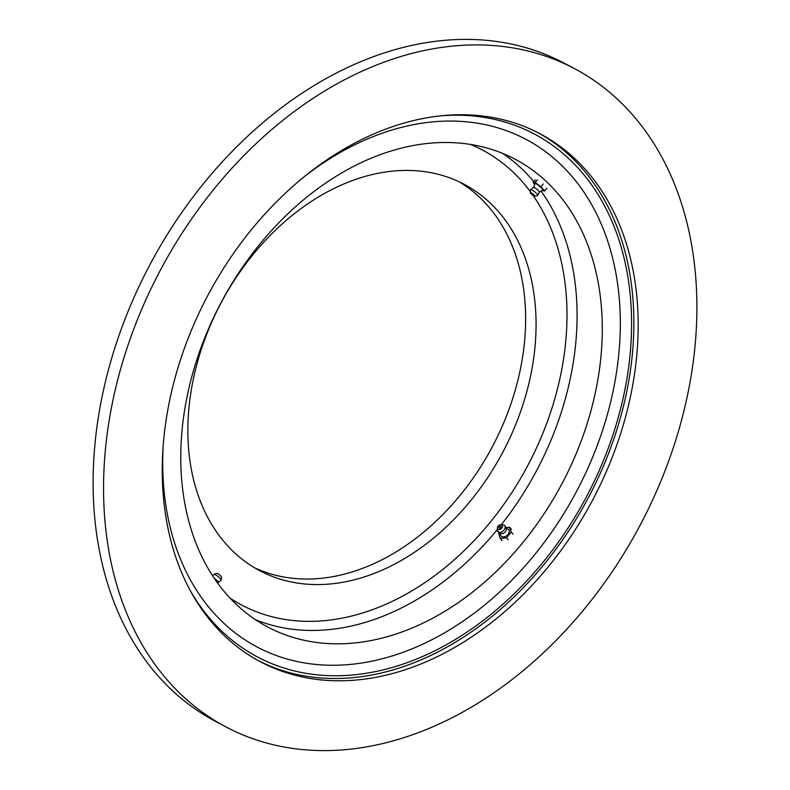 <?xml version="1.0" encoding="UTF-8"?>
<svg xmlns="http://www.w3.org/2000/svg" width="790" height="790" viewBox="0 0 790 790"><rect width="100%" height="100%" fill="white"/><g stroke="black" fill="none" stroke-linecap="round" stroke-linejoin="round"><path stroke-width="1.19" d="M459 181.72A218.573 159.422 -62.1 0 1 524.481 342.297A218.573 159.422 -62.1 0 1 254.499 567.753M189.017 407.176A218.573 159.422 117.9 0 0 259.643 570.647A218.573 159.422 117.9 0 0 534.909 347.827A218.573 159.422 117.9 0 0 464.283 184.356A218.573 159.422 117.9 0 0 189.017 407.176M600.884 357.238A264.591 192.977 -62.1 0 1 267.662 626.964A264.591 192.977 -62.1 0 1 182.164 429.079A264.591 192.977 -62.1 0 1 515.386 159.353A264.591 192.977 -62.1 0 1 600.884 357.238M105.524 448.325A372.436 271.642 -62.1 0 1 574.557 68.651A372.436 271.642 -62.1 0 1 694.914 347.205A372.436 271.642 -62.1 0 1 225.871 726.869A372.436 271.642 -62.1 0 1 105.524 448.325M225.871 726.869L215.443 721.349A372.436 271.642 -62.1 0 1 95.086 442.795A372.436 271.642 -62.1 0 1 564.129 63.131L574.557 68.651M537.901 132.651A298.738 217.892 -62.1 0 1 632.296 354.927A298.738 217.892 -62.1 0 1 258.221 660.588M636.592 357.208A298.738 217.892 -62.1 0 1 260.364 661.753A298.738 217.892 -62.1 0 1 163.836 438.322A298.738 217.892 -62.1 0 1 540.064 133.777A298.738 217.892 -62.1 0 1 636.592 357.208M441.116 115.824A295.865 215.798 -62.1 0 1 628.791 366.076A295.865 215.798 -62.1 0 1 368.713 672.873A295.865 215.798 -62.1 0 1 189.936 589.972M306.392 175.015A287.234 209.498 -62.1 0 1 417.93 123.862A287.234 209.498 -62.1 0 1 618.797 354.167A287.234 209.498 -62.1 0 1 365.118 662.455A287.234 209.498 -62.1 0 1 163.224 445.264M541.891 190.538L544.626 190.983L546.868 188.247M533.467 187.349L534.968 183.645A5.017 0.928 39.4 0 1 538.237 185.127A5.017 0.928 39.4 0 1 542.7 190.015L539.353 192.187M544.626 190.983L540.933 186.746L535.176 182.549L533.112 182.599L534.662 184.386M533.448 187.418A3.792 0.701 39.4 0 1 533.556 187.329A3.792 0.701 39.4 0 1 535.916 188.534A3.792 0.701 39.4 0 1 539.363 192.108L537.694 195.436A4.592 0.849 39.4 0 1 537.625 195.476L534.86 196.384A3.022 0.553 39.4 0 1 532.964 195.426A3.022 0.553 39.4 0 1 530.228 192.572A3.022 0.553 39.4 0 1 532.203 193.431A3.022 0.553 39.4 0 1 534.86 196.384M530.228 192.572L530.584 189.679A4.592 0.849 39.4 0 1 530.604 189.6A4.592 0.849 39.4 0 1 533.586 190.983A4.592 0.849 39.4 0 1 537.694 195.436M533.507 195.268A2.153 2.153 0 0 1 531.571 193.678L533.132 195.11M540.933 186.746L543.174 184.011M535.176 182.549L537.417 179.824M533.112 182.599L535.353 179.873M499.171 533.023L498.688 533.606L500.268 538.513L506.518 537.753L508.296 539.787M500.268 538.513L502.045 540.548M506.212 528.135L507.99 528.994A5.017 3.308 138.9 0 1 509.165 530.347A5.017 3.308 138.9 0 1 506.005 536.134A5.017 3.308 138.9 0 1 500.712 535.344A5.017 3.308 138.9 0 1 500.702 535.334L500.1 533.467M506.518 537.753L511.179 532.075L509.599 527.167L506.074 527.601L504.316 525.231A4.592 3.022 138.9 0 1 505.087 526.288A4.592 3.022 138.9 0 1 502.41 531.463A4.592 3.022 138.9 0 1 497.483 531.186A4.592 3.022 138.9 0 1 497.344 530.86A4.592 3.022 138.9 0 1 497.226 529.883L497.335 527.987A3.022 1.985 138.9 0 1 501.166 524.649A3.022 1.985 138.9 0 1 502.509 525.636A3.022 1.985 138.9 0 1 500.593 529.122A3.022 1.985 138.9 0 1 497.414 528.638A3.022 1.985 138.9 0 1 497.335 527.987M501.166 524.649L503.052 524.807A4.592 3.022 138.9 0 1 504.316 525.231M499.685 526.288A1.294 0.849 138.9 0 1 500.228 527.987A1.294 0.849 138.9 0 1 499.685 526.288M506.183 528.707A3.792 2.498 138.9 0 1 506.242 529.833A3.792 2.498 138.9 0 1 501.788 533.724L497.483 531.186M511.179 532.075L512.957 534.119M509.599 527.167L511.377 529.211M214.218 578.24A3.792 0.701 -140.6 0 1 218.307 582.319A3.792 0.701 -140.6 0 1 218.198 582.408L221.141 580.137A4.592 0.849 -140.6 0 0 221.17 580.058A4.592 0.849 -140.6 0 0 218.287 576.72A4.592 0.849 -140.6 0 0 214.228 574.251A4.592 0.849 -140.6 0 0 214.12 574.261A4.592 0.849 -140.6 0 0 214.05 574.3L212.757 576.038M221.17 580.058L221.526 577.164A3.022 0.553 -140.6 0 0 219.63 574.972A3.022 0.553 -140.6 0 0 216.964 573.343A3.022 0.553 -140.6 0 0 216.894 573.352A3.022 0.553 -140.6 0 0 216.845 573.382M230.176 598.257A257.402 187.734 117.9 0 0 437.739 573.382A257.402 187.734 117.9 0 0 565.63 342.554A257.402 187.734 117.9 0 0 533.171 195.574M541.081 191.071A264.591 192.977 -62.1 0 1 575.673 343.887A264.591 192.977 -62.1 0 1 501.304 524.669M497.236 529.705A264.591 192.977 -62.1 0 1 255.397 619.646M502.44 153.309A264.591 192.977 -62.1 0 1 533.852 181.7M530.337 191.634A257.402 187.734 117.9 0 0 470.573 144.461M533.556 187.329L530.604 189.6M506.242 529.833L506.084 527.631M216.894 573.352L214.12 574.261M218.307 582.319L217.862 583.425"/></g></svg>
